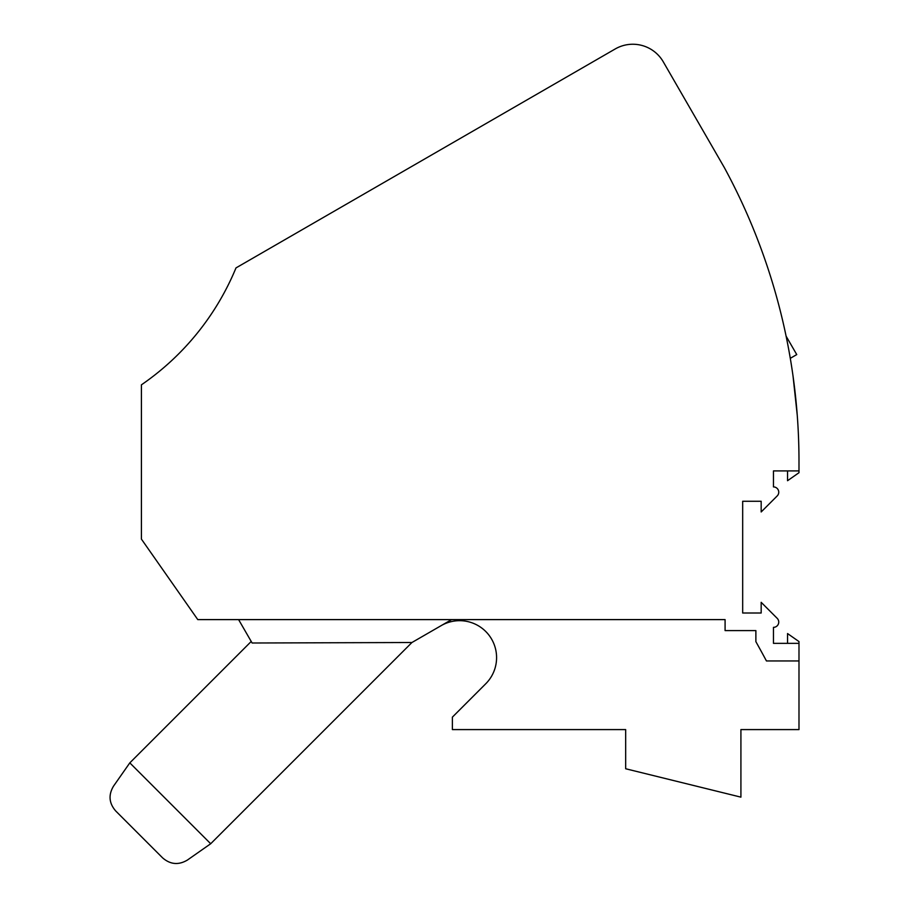 <?xml version="1.0" encoding="UTF-8"?>
<svg xmlns="http://www.w3.org/2000/svg" width="909" height="909" viewBox="0 0 909 909"><rect width="100%" height="100%" fill="white"/><g stroke="black" fill="none" stroke-linecap="round" stroke-linejoin="round"><path stroke-width="1.36" d="M725.087 619.608L197.776 619.608L141.406 539.094L141.406 384.837A263.951 263.951 -138 0 0 235.988 267.916L615.211 48.961A35.19 35.19 -75.7 0 1 663.286 61.846L724.359 167.62A615.87 615.87 62.3 0 1 766.605 264.405A615.87 615.87 -26.1 0 1 798.988 461.477L798.988 470.919L773.468 470.919L773.468 486.917A5.284 5.284 149.8 0 1 777.206 495.928L761.174 511.96L761.174 501.268L742.676 501.268L742.676 613.007L761.174 613.007L761.174 602.315L777.206 618.347A5.284 5.284 -30.2 0 1 773.468 627.358L773.468 643.356L798.988 643.356L798.988 660.957L766.446 660.957A1235.263 1235.263 -37.7 0 0 755.879 641.663L755.879 630.596L725.087 630.596L725.087 619.608M740.915 769.957L740.915 729.586L798.988 729.586L798.988 660.957M441.138 625.642A36.951 36.951 148 0 1 485.747 683.773L452.387 717.133L452.387 729.586L625.665 729.586L625.665 768.753L740.915 797.148L740.915 729.586M238.601 619.608L252.111 643.004L411.936 642.504L210.695 843.745L129.817 762.867L113.511 786.16C108.285 794.943 109 803.204 115.682 810.942L162.62 857.88C170.358 864.561 178.63 865.277 187.413 860.05L210.695 843.745M251.225 641.459L129.817 762.867M128.93 764.128L113.511 786.16M153.507 848.779L115.682 810.942M798.988 643.356L798.988 641.572L787.546 633.562L787.546 643.356M451.603 619.608L411.084 643.004M787.546 470.919L787.546 480.713L798.988 472.703L798.988 470.919M797.136 413.788L795.398 395.108M795.011 391.62L797.25 415.254L793.012 375.872M795.398 395.074L796.148 402.38M796.75 409.05L796.92 411.084M797.011 412.243L797.068 412.936M747.13 214.138L747.005 213.831C745.675 210.831 745.675 210.831 747.005 213.831M748.539 217.365L749.027 218.49L748.539 217.365M749.834 220.387L750.277 221.432L749.834 220.387M750.38 221.682L750.914 222.932L750.38 221.682M753.391 228.92L753.731 229.75M754.05 230.556L754.436 231.511M753.311 228.727L754.447 231.534M735.631 189.413L733.018 184.163M790.285 358.328L796.75 354.59L786.092 336.148"/></g></svg>
